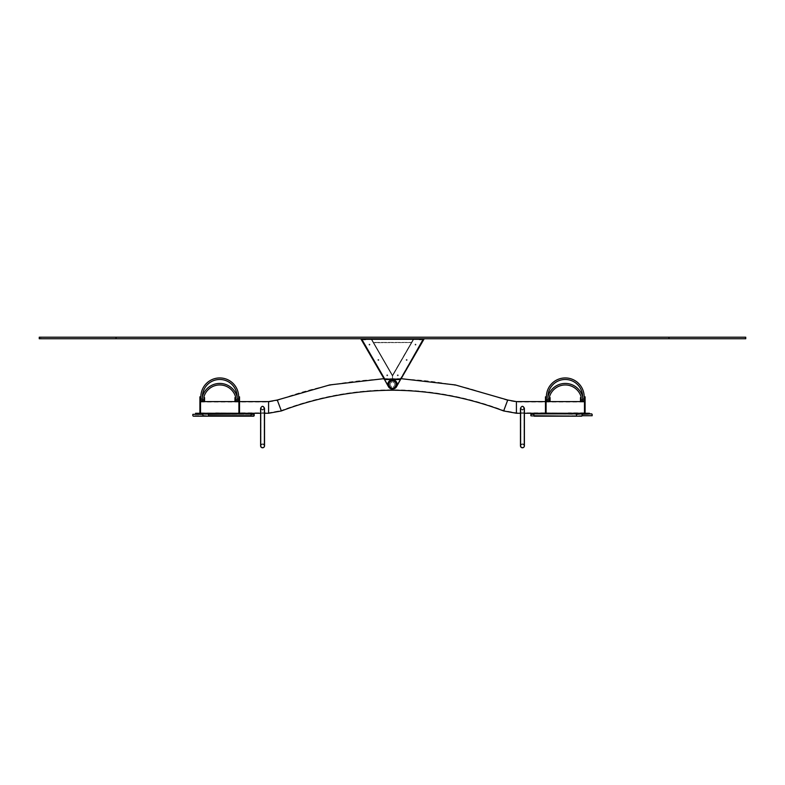 <?xml version="1.0" encoding="UTF-8"?>
<svg xmlns="http://www.w3.org/2000/svg" width="785" height="785" viewBox="0 0 785 785"><rect width="100%" height="100%" fill="white"/><g stroke="black" fill="none" stroke-linecap="round" stroke-linejoin="round"><path stroke-width="0.59" stroke-dasharray="3.92 2.94" d="M200.518 407.425L200.518 413.263L200.518 407.425M238.836 412.812L238.336 412.832L238.836 412.812M216.238 412.812L215.738 412.832L216.238 412.812M239.523 396.827L239.523 413.263L238.915 413.263L238.915 401.361L238.915 413.263L239.523 413.263L238.915 413.263L238.915 396.827M238.336 413.263L216.738 412.832L238.836 413.244M199.9 413.263L199.9 410.957L200.518 410.957L200.518 413.263L199.9 413.263L216.238 413.244M584.482 407.425L584.482 413.263L584.482 407.425M568.762 412.812L568.261 412.832L568.762 412.812M546.164 412.812L545.663 412.832L546.164 412.812M546.085 396.827L546.085 413.263L545.477 413.263L545.477 396.827M199.9 410.957L199.9 396.827M200.518 410.957L200.518 396.827M585.1 413.263L584.482 413.263L585.1 413.263L585.1 396.827L584.482 396.827L584.482 398.711L585.1 398.711M584.482 412.832L569.262 412.832L584.482 413.263L584.482 398.711M239.523 413.263L239.523 401.361L239.523 413.263L238.915 413.263M546.085 413.263L545.477 413.263L546.085 413.263L546.085 401.361L546.085 413.263L545.477 413.263M522.437 444.29A1.541 1.541 0 0 0 520.897 445.821A1.541 1.541 0 0 0 522.437 447.362A1.541 1.541 0 0 0 523.968 445.821A1.541 1.541 0 0 0 522.437 444.29A1.541 1.541 0 0 1 523.968 445.821A1.541 1.541 0 0 1 522.437 447.362A1.541 1.541 0 0 1 520.897 445.821A1.541 1.541 0 0 1 522.437 444.29M522.437 409.79L523.968 408.318C522.947 406.277 521.927 406.277 520.897 408.318L522.437 409.79L520.897 408.318C521.927 406.277 522.947 406.277 523.968 408.318L522.437 409.79M522.437 443.859A1.962 1.962 0 0 1 524.4 445.821A1.962 1.962 0 0 0 522.437 443.859A1.962 1.962 0 0 0 520.465 445.821A1.962 1.962 0 0 1 522.437 443.859M522.437 410.182L520.465 408.318L522.437 410.182L524.4 408.318L522.437 410.182M524.4 445.821L524.4 408.318C523.095 405.678 521.78 405.678 520.465 408.318L520.465 445.821M262.563 444.29A1.541 1.541 0 0 0 261.032 445.821A1.541 1.541 0 0 0 262.563 447.362A1.541 1.541 0 0 0 264.103 445.821A1.541 1.541 0 0 0 262.563 444.29A1.541 1.541 0 0 1 264.103 445.821A1.541 1.541 0 0 1 262.563 447.362A1.541 1.541 0 0 1 261.032 445.821A1.541 1.541 0 0 1 262.563 444.29M262.563 409.79L264.103 408.318C263.073 406.277 262.053 406.277 261.032 408.318L262.563 409.79L261.032 408.318C262.053 406.277 263.073 406.277 264.103 408.318L262.563 409.79M262.563 443.859A1.962 1.962 0 0 1 264.535 445.821A1.962 1.962 0 0 0 262.563 443.859A1.962 1.962 0 0 0 260.6 445.821A1.962 1.962 0 0 1 262.563 443.859M262.563 410.182L260.6 408.318L262.563 410.182L264.535 408.318L262.563 410.182M264.535 445.821L264.535 408.318C263.22 405.678 261.905 405.678 260.6 408.318L260.6 445.821M589.427 413.263L536.675 413.263L536.675 413.881L589.427 413.881L533.859 413.881M251.141 413.263L239.337 412.832L268.588 412.832L268.588 402.018L268.588 412.832L281.207 410.555L277.429 400.428L281.207 410.555C317.071 396.965 354.172 390.037 392.5 389.802C430.828 390.037 467.929 396.965 503.793 410.555L507.571 400.428L503.793 410.555L516.412 412.832L516.412 402.018L516.412 412.832L545.663 412.832L533.859 413.263M251.141 413.881L195.573 413.881M248.325 413.881L248.325 413.263L195.573 413.263M396.445 384.454A3.945 3.945 0 0 0 390.528 381.039A3.945 3.945 0 0 0 390.528 387.878A3.945 3.945 0 0 0 396.445 384.454C393.776 379.341 391.146 379.361 388.555 384.522C391.224 389.556 393.854 389.537 396.445 384.454A3.915 3.915 0 0 1 390.537 387.849A3.915 3.915 0 0 1 390.537 381.068A3.915 3.915 0 0 1 396.415 384.454M396.876 384.454A4.376 4.376 0 0 1 390.312 388.251A4.376 4.376 0 0 1 390.312 380.666A4.376 4.376 0 0 1 396.876 384.454C397.122 390.076 387.967 390.145 388.124 384.532C387.79 378.821 397.122 378.753 396.876 384.454A4.376 4.376 0 0 1 390.312 388.251A4.376 4.376 0 0 1 390.312 380.666A4.376 4.376 0 0 1 396.876 384.454A4.376 4.376 0 0 1 390.312 388.251A4.376 4.376 0 0 1 390.312 380.666A4.376 4.376 0 0 1 396.876 384.454A4.376 4.376 0 0 1 390.312 388.251A4.376 4.376 0 0 1 390.312 380.666A4.376 4.376 0 0 1 396.876 384.454M388.555 384.454A3.945 3.945 0 0 1 394.472 381.039A3.945 3.945 0 0 1 394.472 387.878A3.945 3.945 0 0 1 388.555 384.454C391.224 379.341 393.854 379.361 396.445 384.522C393.776 389.556 391.146 389.537 388.555 384.454M388.124 384.454A4.376 4.376 0 0 0 394.688 388.251A4.376 4.376 0 0 0 394.688 380.666A4.376 4.376 0 0 0 388.124 384.454C387.878 390.076 397.033 390.145 396.876 384.532C397.21 378.821 387.878 378.753 388.124 384.454A4.376 4.376 0 0 0 394.688 388.251A4.376 4.376 0 0 0 394.688 380.666A4.376 4.376 0 0 0 388.124 384.454M192.835 414.343L202.972 414.343L202.972 415.726L208.437 416.187L254.193 415.726M193.296 416.187L202.972 415.726L192.835 415.726M208.437 413.881L202.972 414.343L251.092 414.343L251.092 415.726L208.476 415.726L208.476 414.343L254.193 414.343M584.177 399.899L584.177 401.439L582.637 401.439L582.637 396.827A17.358 17.358 0 0 0 565.288 379.479A17.358 17.358 0 0 0 547.93 396.827L547.93 399.899L546.389 399.899L546.389 396.827A18.889 18.889 0 0 1 565.288 377.938A18.889 18.889 0 0 1 584.177 396.827L584.177 399.899L582.637 399.899L582.637 397.288A4.612 4.612 0 0 0 582.411 395.866A18.016 18.016 0 0 0 548.156 395.866A4.612 4.612 0 0 0 547.93 397.288L547.93 401.439L546.389 401.439L546.389 399.899M584.177 399.133L584.177 399.791L584.177 399.133M582.637 399.133L582.637 399.791L582.637 399.133M546.389 399.133L546.389 399.791L546.389 399.133M547.93 399.133L547.93 399.791L547.93 399.133M238.65 399.899L238.65 401.439L237.109 401.439L237.109 396.827A17.358 17.358 0 0 0 219.761 379.479A17.358 17.358 0 0 0 202.402 396.827L202.402 399.899L200.862 399.899L200.862 396.827A18.889 18.889 0 0 1 219.761 377.938A18.889 18.889 0 0 1 238.65 396.827L238.65 399.899L237.109 399.899L237.109 397.288A4.612 4.612 0 0 0 236.884 395.866A18.016 18.016 0 0 0 202.628 395.866A4.612 4.612 0 0 0 202.402 397.288L202.402 401.439L200.862 401.439L200.862 399.899M238.65 399.133L238.65 399.791L238.65 399.133M237.109 399.133L237.109 399.791L237.109 399.133M200.862 399.133L200.862 399.791L200.862 399.133M202.402 399.133L202.402 399.791L202.402 399.133M547.93 401.439L547.93 399.899L549.471 399.899L549.471 401.439L547.93 401.439M549.471 401.38L550.079 400.615L549.471 401.38L549.471 397.544A4.612 4.612 0 0 1 549.726 396.033A16.475 16.475 0 0 1 580.851 396.033A4.612 4.612 0 0 1 581.106 397.544L581.106 399.899L582.637 399.899L582.637 401.439L581.106 401.439L581.106 397.544L581.106 399.899M549.471 399.133L549.471 399.791L549.471 399.133M581.106 399.133L581.106 399.791L581.106 399.133M202.402 401.439L202.402 399.899L203.933 399.899L203.933 401.439L202.402 401.439M203.933 401.38L204.551 400.615L203.933 401.38L203.933 397.544A4.612 4.612 0 0 1 204.188 396.033A16.475 16.475 0 0 1 235.323 396.033A4.612 4.612 0 0 1 235.578 397.544L235.578 399.899L237.109 399.899L237.109 401.439L235.578 401.439L235.578 397.544L234.96 398.309L235.578 397.544M203.933 399.133L203.933 399.791L203.933 399.133M235.578 399.133L235.578 399.791L235.578 399.133M531.268 416.187L592.165 415.726M531.268 413.881L591.704 413.881M360.786 338.747L388.084 386.034L360.786 338.747L388.084 386.034L360.786 338.747L371.433 338.747L360.963 338.747L387.918 385.425A4.681 4.681 0 0 1 392.421 379.773L392.421 379.548M387.819 384.709L361.286 338.747L370.932 338.747L361.286 338.747L370.932 338.747L361.286 338.747L387.819 384.709A4.681 4.681 0 0 1 392.421 379.773L392.421 375.966L370.932 338.747L392.421 375.966L392.421 379.773L392.421 375.112L371.482 338.845L392.421 375.112L392.421 379.773L392.421 375.966L370.932 338.747L392.421 375.966L392.421 379.773A4.681 4.681 0 0 0 387.819 384.709L361.286 338.747L387.819 384.709A4.681 4.681 0 0 1 392.421 379.773A4.681 4.681 0 0 0 387.918 385.425A4.681 4.681 0 0 1 392.421 379.773A4.681 4.681 0 0 0 387.819 384.709M424.214 338.747L396.916 386.034L424.214 338.747L413.567 338.747L424.037 338.747L397.082 385.425A4.681 4.681 0 0 0 392.578 379.773L392.578 375.966L414.068 338.747L423.714 338.747L414.068 338.747L423.714 338.747L414.068 338.747L392.578 375.966L392.578 379.773L392.578 375.416L392.578 379.773L392.578 375.966L414.068 338.747L392.578 375.966L392.578 379.773A4.681 4.681 0 0 1 397.181 384.709L423.714 338.747L397.181 384.709A4.681 4.681 0 0 0 392.578 379.773A4.681 4.681 0 0 1 397.082 385.425A4.681 4.681 0 0 0 392.578 379.773L392.578 375.112L413.518 338.845M397.082 385.425L424.037 338.747M392.578 379.548L392.578 375.112L413.695 338.845M413.567 338.747L392.578 375.416L413.754 338.747M395.895 385.68A3.611 3.611 0 0 0 391.862 380.902A3.611 3.611 0 0 0 389.743 386.789A3.611 3.611 0 0 0 395.895 385.68A3.611 3.611 0 0 0 391.862 380.902A3.611 3.611 0 0 0 389.743 386.789A3.611 3.611 0 0 0 395.895 385.68M396.405 385.857A4.151 4.151 0 0 0 391.764 380.372A4.151 4.151 0 0 0 389.331 387.133A4.151 4.151 0 0 0 396.405 385.857M396.258 385.808A3.994 3.994 0 0 0 391.793 380.529A3.994 3.994 0 0 0 389.448 387.034A3.994 3.994 0 0 0 396.258 385.808A3.994 3.994 0 0 0 391.793 380.529A3.994 3.994 0 0 0 389.448 387.034A3.994 3.994 0 0 0 396.258 385.808M396.111 385.759A3.837 3.837 0 0 0 391.823 380.676A3.837 3.837 0 0 0 389.566 386.936A3.837 3.837 0 0 0 396.111 385.759M394.669 385.239A2.306 2.306 0 0 0 392.088 382.187A2.306 2.306 0 0 0 390.744 385.945A2.306 2.306 0 0 0 394.669 385.239A2.306 2.306 0 0 0 392.088 382.187A2.306 2.306 0 0 0 390.744 385.945A2.306 2.306 0 0 0 394.669 385.239M396.837 386.014A4.612 4.612 0 0 0 391.686 379.92A4.612 4.612 0 0 0 388.977 387.437A4.612 4.612 0 0 0 396.837 386.014M389.105 383.237A3.611 3.611 0 0 1 395.257 382.128A3.611 3.611 0 0 1 393.138 388.006A3.611 3.611 0 0 1 389.105 383.237A3.611 3.611 0 0 1 395.257 382.128A3.611 3.611 0 0 1 393.138 388.006A3.611 3.611 0 0 1 389.105 383.237M396.69 385.965A4.455 4.455 0 0 0 391.705 380.077A4.455 4.455 0 0 0 389.095 387.329A4.455 4.455 0 0 0 396.69 385.965M388.958 383.188A3.758 3.758 0 0 1 395.375 382.03A3.758 3.758 0 0 1 393.167 388.163A3.758 3.758 0 0 1 388.958 383.188M371.697 339.179L413.293 339.179L411.428 342.407L413.293 339.179L371.707 339.179L413.293 339.179L371.707 339.179L373.562 342.407L411.428 342.407L373.572 342.407L411.428 342.407L373.572 342.407L371.707 339.179M413.381 339.032L411.34 342.564L413.479 338.875L371.521 338.875L413.469 338.875L371.521 338.875L373.738 342.711L411.34 342.564L373.748 342.711L371.531 338.875L413.479 338.875L411.262 342.711L413.391 339.032L371.619 339.032L373.66 342.564L371.619 339.032L413.381 339.032M385.406 379.086L385.406 379.548A1.541 1.541 0 0 1 384.071 378.772L384.071 378.772A1.541 1.541 0 0 0 385.406 379.548L399.594 379.548A1.541 1.541 0 0 0 400.929 378.772L422.654 341.141A1.541 1.541 0 0 0 421.319 338.845L363.681 338.845A1.541 1.541 0 0 0 362.346 341.141L384.071 378.772A1.541 1.541 0 0 0 385.406 379.548L399.594 379.548A1.541 1.541 0 0 0 400.929 378.772L422.654 341.141A1.541 1.541 0 0 0 421.319 338.845L363.681 338.845A1.541 1.541 0 0 0 362.346 341.141L384.071 378.772A1.541 1.541 0 0 0 385.406 379.548L399.594 379.548A1.541 1.541 0 0 0 400.929 378.772L422.654 341.141A1.541 1.541 0 0 0 421.319 338.845L363.681 338.845A1.541 1.541 0 0 0 362.346 341.141L384.473 378.547A1.079 1.079 0 0 0 385.406 379.086L399.594 379.086A1.079 1.079 0 0 0 400.527 378.547L422.251 340.916A1.079 1.079 0 0 0 421.319 339.306L363.681 339.306A1.079 1.079 0 0 0 362.748 340.916L384.473 378.547A1.079 1.079 0 0 0 385.406 379.086L399.594 379.086A1.079 1.079 0 0 0 400.527 378.547L422.251 340.916A1.079 1.079 0 0 0 421.319 339.306L363.681 339.306A1.079 1.079 0 0 0 362.748 340.916L384.473 378.547A1.079 1.079 0 0 0 385.406 379.086L399.594 379.086A1.079 1.079 0 0 0 400.527 378.547L422.251 340.916A1.079 1.079 0 0 0 421.319 339.306L421.319 338.845A1.541 1.541 0 0 1 422.654 341.141L422.654 341.141A1.541 1.541 0 0 0 421.319 338.845A1.541 1.541 0 0 1 422.654 341.141L422.251 340.916M396.494 384.454A3.994 3.994 0 0 1 390.508 387.918A3.994 3.994 0 0 1 390.508 381A3.994 3.994 0 0 1 396.494 384.454A3.994 3.994 0 0 1 390.508 387.918A3.994 3.994 0 0 1 390.508 381A3.994 3.994 0 0 1 396.494 384.454M395.728 384.454A3.228 3.228 0 0 1 390.891 387.25A3.228 3.228 0 0 1 390.891 381.667A3.228 3.228 0 0 1 395.728 384.454A3.228 3.228 0 0 1 390.891 387.25A3.228 3.228 0 0 1 390.891 381.667A3.228 3.228 0 0 1 395.728 384.454M397.181 384.709L423.714 338.747L397.181 384.709A4.681 4.681 0 0 0 392.578 379.773A4.681 4.681 0 0 1 397.181 384.709M388.084 386.034L360.963 338.747M371.433 338.747L392.421 375.416L371.433 338.747M389.105 385.68A3.611 3.611 0 0 1 393.138 380.902A3.611 3.611 0 0 1 395.257 386.789A3.611 3.611 0 0 1 389.105 385.68A3.611 3.611 0 0 1 393.138 380.902A3.611 3.611 0 0 1 395.257 386.789A3.611 3.611 0 0 1 389.105 385.68M388.31 385.965A4.455 4.455 0 0 1 393.295 380.077A4.455 4.455 0 0 1 395.905 387.329A4.455 4.455 0 0 1 388.31 385.965A4.455 4.455 0 0 1 393.295 380.077A4.455 4.455 0 0 1 395.905 387.329A4.455 4.455 0 0 1 388.31 385.965M388.595 385.857A4.151 4.151 0 0 1 393.236 380.372A4.151 4.151 0 0 1 395.669 387.133A4.151 4.151 0 0 1 388.595 385.857M388.742 385.808A3.994 3.994 0 0 1 393.207 380.529A3.994 3.994 0 0 1 395.552 387.034A3.994 3.994 0 0 1 388.742 385.808A3.994 3.994 0 0 1 393.207 380.529A3.994 3.994 0 0 1 395.552 387.034A3.994 3.994 0 0 1 388.742 385.808M388.889 385.759A3.837 3.837 0 0 1 393.177 380.676A3.837 3.837 0 0 1 395.434 386.936A3.837 3.837 0 0 1 388.889 385.759M390.331 385.239A2.306 2.306 0 0 1 392.912 382.187A2.306 2.306 0 0 1 394.256 385.945A2.306 2.306 0 0 1 390.331 385.239A2.306 2.306 0 0 1 392.912 382.187A2.306 2.306 0 0 1 394.256 385.945A2.306 2.306 0 0 1 390.331 385.239M388.163 386.014A4.612 4.612 0 0 1 393.314 379.92A4.612 4.612 0 0 1 396.023 387.437A4.612 4.612 0 0 1 388.163 386.014A4.612 4.612 0 0 1 393.314 379.92A4.612 4.612 0 0 1 396.023 387.437A4.612 4.612 0 0 1 388.163 386.014M395.895 383.237A3.611 3.611 0 0 0 389.743 382.128A3.611 3.611 0 0 0 391.862 388.006A3.611 3.611 0 0 0 395.895 383.237A3.611 3.611 0 0 0 389.743 382.128A3.611 3.611 0 0 0 391.862 388.006A3.611 3.611 0 0 0 395.895 383.237M396.042 383.188A3.758 3.758 0 0 0 389.625 382.03A3.758 3.758 0 0 0 391.833 388.163A3.758 3.758 0 0 0 396.042 383.188M413.302 339.179L411.438 342.407L413.302 339.179M377.86 359.962A0.5 0.5 0 0 1 378.605 359.53A0.5 0.5 0 0 1 378.605 360.393A0.5 0.5 0 0 1 377.86 359.962A0.5 0.5 0 0 1 378.605 359.53A0.5 0.5 0 0 1 378.605 360.393A0.5 0.5 0 0 1 377.86 359.962M368.989 344.605A0.5 0.5 0 0 1 369.735 344.173A0.5 0.5 0 0 1 369.735 345.037A0.5 0.5 0 0 1 368.989 344.605A0.5 0.5 0 0 1 369.735 344.173A0.5 0.5 0 0 1 369.735 345.037A0.5 0.5 0 0 1 368.989 344.605M415.01 344.605A0.5 0.5 0 0 1 415.756 344.173A0.5 0.5 0 0 1 415.756 345.037A0.5 0.5 0 0 1 415.01 344.605A0.5 0.5 0 0 1 415.756 344.173A0.5 0.5 0 0 1 415.756 345.037A0.5 0.5 0 0 1 415.01 344.605M406.139 359.962A0.5 0.5 0 0 1 406.895 359.53A0.5 0.5 0 0 1 406.895 360.393A0.5 0.5 0 0 1 406.139 359.962A0.5 0.5 0 0 1 406.895 359.53A0.5 0.5 0 0 1 406.895 360.393A0.5 0.5 0 0 1 406.139 359.962M397.279 375.318A0.5 0.5 0 0 1 398.024 374.887A0.5 0.5 0 0 1 398.024 375.75A0.5 0.5 0 0 1 397.279 375.318A0.5 0.5 0 0 1 398.024 374.887A0.5 0.5 0 0 1 398.024 375.75A0.5 0.5 0 0 1 397.279 375.318M386.72 375.318A0.5 0.5 0 0 1 387.476 374.887A0.5 0.5 0 0 1 387.476 375.75A0.5 0.5 0 0 1 386.72 375.318A0.5 0.5 0 0 1 387.476 374.887A0.5 0.5 0 0 1 387.476 375.75A0.5 0.5 0 0 1 386.72 375.318M388.506 384.454A3.994 3.994 0 0 0 394.492 387.918A3.994 3.994 0 0 0 394.492 381A3.994 3.994 0 0 0 388.506 384.454A3.994 3.994 0 0 0 394.492 387.918A3.994 3.994 0 0 0 394.492 381A3.994 3.994 0 0 0 388.506 384.454M389.272 384.454A3.228 3.228 0 0 0 394.109 387.25A3.228 3.228 0 0 0 394.109 381.667A3.228 3.228 0 0 0 389.272 384.454A3.228 3.228 0 0 0 394.109 387.25A3.228 3.228 0 0 0 394.109 381.667A3.228 3.228 0 0 0 389.272 384.454M417.689 338.747L422.428 338.747A2.61 2.61 0 0 1 418.954 339.552L418.16 339.091A2.61 2.61 0 0 1 417.689 338.747L422.428 338.747A2.61 2.61 0 0 1 418.954 339.552L418.16 339.091A2.61 2.61 0 0 1 417.689 338.747L422.428 338.747A2.61 2.61 0 0 1 418.954 339.552L418.16 339.091A2.61 2.61 0 0 1 417.689 338.747L422.428 338.747A2.61 2.61 0 0 1 418.954 339.552L418.16 339.091A2.61 2.61 0 0 1 417.689 338.747M362.572 338.747L367.301 338.747A2.61 2.61 0 0 1 366.84 339.081L366.046 339.542A2.61 2.61 0 0 1 362.572 338.747L367.301 338.747A2.61 2.61 0 0 1 366.84 339.081L366.046 339.542A2.61 2.61 0 0 1 362.572 338.747L367.301 338.747A2.61 2.61 0 0 1 366.84 339.081L366.046 339.542A2.61 2.61 0 0 1 362.572 338.747L367.301 338.747A2.61 2.61 0 0 1 366.84 339.081L366.046 339.542A2.61 2.61 0 0 1 362.572 338.747M203.933 400.615L203.933 397.544L204.551 397.544L204.551 400.615M203.933 397.544L204.551 398.309M234.96 398.309L234.96 401.38L235.578 401.38M549.471 400.615L549.471 397.544L550.079 397.544L550.079 400.615M549.471 397.544L550.079 398.309M581.106 397.544L580.488 397.544L580.488 401.38L581.106 401.38M116.043 338.747L39.25 338.747L39.25 337.207L745.75 337.207L745.75 338.747L116.043 338.747L744.209 338.747L744.209 337.207L744.209 338.747L40.791 338.747L40.791 337.207L40.791 338.747L116.043 338.747L116.043 337.207M268.588 401.596L268.588 413.263M516.412 401.596L516.412 413.263M277.272 400.026L281.354 410.957M507.728 400.026L503.646 410.957M199.9 404.265L200.518 404.265M199.9 403.843L200.518 403.843M199.9 398.711L200.518 398.711M584.482 410.957L585.1 410.957M584.482 404.265L585.1 404.265M584.482 403.843L585.1 403.843M239.523 403.843L238.915 403.843M239.523 398.711L238.915 398.711M239.523 404.265L238.915 404.265M239.523 410.957L238.915 410.957M546.085 403.843L545.477 403.843M546.085 398.711L545.477 398.711M546.085 404.265L545.477 404.265M546.085 410.957L545.477 410.957M580.252 413.881L580.252 413.263M575.258 413.881L575.258 413.263M204.748 413.881L204.748 413.263M209.742 413.881L209.742 413.263M530.807 415.726L582.019 415.726L582.019 414.343L592.165 414.343M530.807 414.343L533.908 414.343L534.183 416.187M534.183 413.881L576.504 414.343L576.543 416.187M576.543 413.881L581.734 413.881M384.1 378.812L362.327 341.102M371.246 338.747L392.421 375.416L371.305 338.845M400.87 378.87L422.703 341.053M399.594 379.086L399.594 379.548A1.541 1.541 0 0 0 400.929 378.772A1.541 1.541 0 0 1 399.594 379.548L399.594 379.548A1.541 1.541 0 0 0 400.929 378.772L400.527 378.547M362.346 341.141A1.541 1.541 0 0 1 363.681 338.845A1.541 1.541 0 0 0 362.346 341.141L362.748 340.916A1.079 1.079 0 0 1 363.681 339.306L363.681 338.845A1.541 1.541 0 0 0 362.346 341.141L362.748 340.916M234.96 400.615L235.578 400.615M580.488 400.615L581.106 400.615M580.488 398.309L581.106 398.309M668.957 338.747L668.957 337.207M200.518 412.832L215.738 413.263M200.518 402.018L268.588 402.018L277.429 400.428C314.51 386.377 352.867 379.233 392.5 378.988C418.611 379.037 444.32 382.246 469.646 388.614L507.571 400.428L516.412 402.018L584.482 402.018M239.523 401.596L238.915 401.596M264.535 413.263L260.6 413.263M546.664 412.832L568.261 413.263L546.664 412.832M546.085 401.596L545.477 401.596M524.4 413.263L520.465 413.263M401.155 378.674L383.845 378.674M238.915 401.361L239.523 401.361M545.477 401.361L546.085 401.361M523.968 408.318L523.968 445.821L523.968 408.318M520.897 408.318L520.897 445.821L520.897 408.318M264.103 408.318L264.103 445.821L264.103 408.318M261.032 408.318L261.032 445.821L261.032 408.318M582.637 399.791L584.177 399.791L582.637 399.791M582.637 398.486L584.177 398.486L582.637 398.486M547.93 398.486L549.471 398.486L547.93 398.486M547.93 399.791L549.471 399.791L547.93 399.791M237.109 399.791L238.65 399.791L237.109 399.791M237.109 398.486L238.65 398.486L237.109 398.486M202.402 398.486L200.862 398.486L202.402 398.486M202.402 399.791L200.862 399.791L202.402 399.791"/><path stroke-width="1.18" d="M238.836 413.244L238.336 413.263M216.238 413.244L215.738 413.263M568.762 413.244L569.262 413.263L568.762 413.244M546.164 413.244L546.664 413.263L546.164 413.244M199.9 396.827L200.518 396.827L199.9 396.827L199.9 413.263M200.518 396.827L200.518 413.263M584.482 398.711L585.1 398.711L585.1 396.827L584.482 396.827L584.482 413.263M585.1 398.711L585.1 413.263M239.523 413.263L239.523 396.827L238.915 396.827L238.915 413.263M239.523 396.827L238.915 396.827M546.085 413.263L546.085 396.827L545.477 396.827L545.477 413.263M546.085 396.827L545.477 396.827M524.4 445.821A1.962 1.962 0 0 1 522.437 447.793A1.962 1.962 0 0 1 520.465 445.821A1.962 1.962 0 0 0 522.437 447.793A1.962 1.962 0 0 0 524.4 445.821L524.4 408.318C523.095 405.678 521.78 405.678 520.465 408.318L520.465 445.821M264.535 445.821A1.962 1.962 0 0 1 262.563 447.793A1.962 1.962 0 0 1 260.6 445.821A1.962 1.962 0 0 0 262.563 447.793A1.962 1.962 0 0 0 264.535 445.821L264.535 408.318C263.22 405.678 261.905 405.678 260.6 408.318L260.6 445.821M524.4 413.263L536.675 413.263L536.675 413.881L533.859 413.881L533.859 413.263L589.427 413.263L589.427 413.881M195.573 413.881L251.141 413.881L251.141 413.263L195.573 413.263L195.573 413.881M208.437 413.881L253.732 413.881L208.476 414.343L208.476 415.726L251.092 415.726L251.092 414.343L254.193 414.343L254.193 415.726L250.817 416.187L253.732 416.187L193.296 416.187L208.437 416.187L202.972 415.726L202.972 414.343L192.835 414.343L192.835 415.726M584.177 396.827L584.177 399.899L582.637 399.899L582.637 401.439L582.637 396.827A17.358 17.358 0 0 0 565.288 379.479A17.358 17.358 0 0 0 547.93 396.827L547.93 399.899L546.389 399.899L546.389 396.827A18.889 18.889 0 0 1 565.288 377.938A18.889 18.889 0 0 1 584.177 396.827M581.106 397.544L581.106 399.899L582.637 399.899L582.637 397.288A4.612 4.612 0 0 0 582.411 395.866A18.016 18.016 0 0 0 548.156 395.866A4.612 4.612 0 0 0 547.93 397.288L547.93 401.439L547.93 399.899L549.471 399.899L549.471 397.544A4.612 4.612 0 0 1 549.726 396.033A16.475 16.475 0 0 1 580.851 396.033A4.612 4.612 0 0 1 581.106 397.544L580.488 397.544L580.488 401.38L584.177 401.439L584.177 399.899M546.389 399.899L546.389 401.439L550.079 401.38L550.079 397.544L549.471 397.544M238.65 396.827L238.65 399.899L237.109 399.899L237.109 401.439L237.109 396.827A17.358 17.358 0 0 0 219.761 379.479A17.358 17.358 0 0 0 202.402 396.827L202.402 399.899L200.862 399.899L200.862 396.827A18.889 18.889 0 0 1 219.761 377.938A18.889 18.889 0 0 1 238.65 396.827M235.578 397.544L235.578 399.899L237.109 399.899L237.109 397.288A4.612 4.612 0 0 0 236.884 395.866A18.016 18.016 0 0 0 202.628 395.866A4.612 4.612 0 0 0 202.402 397.288L202.402 401.439L202.402 399.899L203.933 399.899L203.933 397.544A4.612 4.612 0 0 1 204.188 396.033A16.475 16.475 0 0 1 235.323 396.033A4.612 4.612 0 0 1 235.578 397.544L234.96 397.544L234.96 401.38L238.65 401.439L238.65 399.899M200.862 399.899L200.862 401.439L204.551 401.38L204.551 397.544L203.933 397.544M581.734 416.187L534.183 416.187M592.165 414.343L592.165 415.726L582.038 415.726L582.038 414.343L591.704 413.881L531.268 413.881L530.807 415.726M360.786 338.747L387.918 385.425A4.681 4.681 0 0 1 392.421 379.773L392.421 379.548M388.084 386.034L384.1 378.812M520.465 413.263L516.412 413.263L503.646 410.957L507.728 400.026L455.32 384.935L401.155 378.674L424.214 338.747L397.082 385.425A4.681 4.681 0 0 0 392.578 379.773L392.578 379.548M396.916 386.034L400.87 378.87M396.69 385.965A4.455 4.455 0 0 0 391.705 380.077A4.455 4.455 0 0 0 389.095 387.329A4.455 4.455 0 0 0 396.69 385.965M396.837 386.014A4.612 4.612 0 0 0 391.686 379.92A4.612 4.612 0 0 0 388.977 387.437A4.612 4.612 0 0 0 396.837 386.014M399.594 379.086L399.594 379.548A1.541 1.541 0 0 0 400.929 378.772L422.654 341.141A1.541 1.541 0 0 0 421.319 338.845L363.681 338.845A1.541 1.541 0 0 0 362.346 341.141L384.071 378.772A1.541 1.541 0 0 0 385.406 379.548L399.594 379.548A1.541 1.541 0 0 0 400.929 378.772L422.251 340.916A1.079 1.079 0 0 0 421.319 339.306L363.681 339.306A1.079 1.079 0 0 0 362.748 340.916L384.473 378.547A1.079 1.079 0 0 0 385.406 379.086L399.594 379.086A1.079 1.079 0 0 0 400.527 378.547M422.251 340.916L422.654 341.141A1.541 1.541 0 0 0 421.319 338.845L363.681 338.845A1.541 1.541 0 0 0 362.346 341.141L384.071 378.772A1.541 1.541 0 0 0 385.406 379.548L385.406 379.086M388.124 384.454A4.376 4.376 0 0 0 394.688 388.251A4.376 4.376 0 0 0 394.688 380.666A4.376 4.376 0 0 0 388.124 384.454A4.376 4.376 0 0 0 394.688 388.251A4.376 4.376 0 0 0 394.688 380.666A4.376 4.376 0 0 0 388.124 384.454M401.155 378.674L424.214 338.747M204.551 398.309L203.933 398.309L203.933 401.38M234.96 398.309L235.578 398.309L235.578 401.38M550.079 398.309L549.471 398.309L549.471 401.38M581.106 399.899L581.106 401.38M668.957 338.747L39.25 338.747L39.25 337.207L745.75 337.207L745.75 338.747L668.957 338.747L668.957 337.207M503.646 410.957C467.831 397.387 430.779 390.469 392.5 390.224C354.221 390.469 317.169 397.387 281.354 410.957L268.588 413.263L268.588 401.596L239.523 401.596M516.412 413.263L516.412 401.596L545.477 401.596M281.354 410.957L277.272 400.026L268.588 401.596M199.9 410.957L200.518 410.957M199.9 398.711L200.518 398.711M199.9 403.843L200.518 403.843M199.9 404.265L200.518 404.265M584.482 410.957L585.1 410.957M584.482 403.843L585.1 403.843M584.482 404.265L585.1 404.265M239.523 410.957L238.915 410.957M239.523 404.265L238.915 404.265M239.523 403.843L238.915 403.843M239.523 398.711L238.915 398.711M546.085 410.957L545.477 410.957M546.085 404.265L545.477 404.265M546.085 403.843L545.477 403.843M546.085 398.711L545.477 398.711M580.252 413.881L580.252 413.263M575.258 413.881L575.258 413.263M204.748 413.881L204.748 413.263M209.742 413.881L209.742 413.263M248.325 413.881L248.325 413.263L260.6 413.263M581.764 416.187L533.908 415.726L533.908 414.343L530.807 414.343M581.764 413.881L576.533 414.343L576.573 416.187M576.573 413.881L534.183 413.881M362.327 341.102L360.963 338.747M422.703 341.053L424.037 338.747M384.071 378.772A1.541 1.541 0 0 0 385.406 379.548A1.541 1.541 0 0 1 384.071 378.772L384.473 378.547M388.585 384.454A3.915 3.915 0 0 0 394.462 387.849A3.915 3.915 0 0 0 394.462 381.068A3.915 3.915 0 0 0 388.585 384.454M203.933 400.615L204.551 400.615M234.96 400.615L235.578 400.615M549.471 400.615L550.079 400.615M580.488 400.615L581.106 400.615M580.488 398.309L581.106 398.309M116.043 338.747L116.043 337.207M238.915 401.596L200.518 401.596M268.588 413.263L264.535 413.263M584.482 401.596L546.085 401.596M507.728 400.026L516.412 401.596M383.845 378.674L329.68 384.935L277.272 400.026"/></g></svg>
